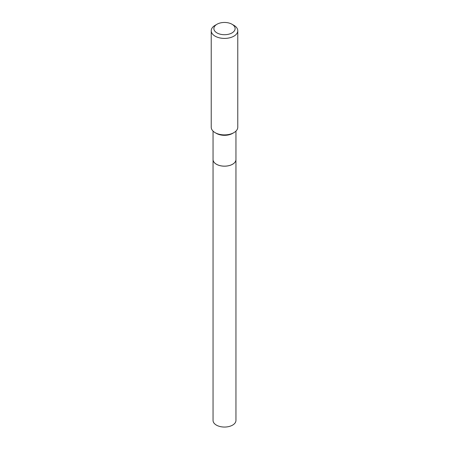 <?xml version="1.0" encoding="UTF-8"?>
<svg xmlns="http://www.w3.org/2000/svg" width="449" height="449" viewBox="0 0 449 449"><rect width="100%" height="100%" fill="white"/><g stroke="black" fill="none" stroke-linecap="round" stroke-linejoin="round"><path stroke-width="0.67" d="M213.051 420.444A11.45 6.612 0 0 0 220.117 426.55A11.45 6.612 0 0 0 232.593 425.119A11.45 6.612 0 0 0 235.95 420.444L235.95 159.575A11.45 6.612 0 0 0 235.95 159.558A11.45 6.612 0 0 1 232.593 164.25A11.45 6.612 0 0 1 220.117 165.681A11.45 6.612 0 0 1 213.051 159.575A11.45 6.612 0 0 0 213.051 159.575L213.051 420.444M213.051 131.108L213.051 159.541A11.45 6.612 0 0 0 216.401 164.216A11.45 6.612 0 0 0 216.407 164.216L216.435 164.233A11.405 6.583 0 0 0 232.565 164.233A11.405 6.583 0 0 0 232.582 164.222M216.407 164.216A11.45 6.612 0 0 0 232.599 164.216A11.45 6.612 0 0 0 235.95 159.541L235.95 131.108M216.99 32.917A10.619 6.129 0 0 0 232.01 32.917A10.619 6.129 0 0 0 232.01 24.246L233.884 25.329A13.274 7.661 0 0 1 237.774 30.751A13.274 7.661 0 0 1 229.579 37.828A13.274 7.661 0 0 1 215.116 36.167A13.274 7.661 0 0 1 211.226 30.751A13.274 7.661 0 0 1 215.116 25.329L216.99 24.246A10.619 6.129 0 0 0 216.99 32.917M211.226 30.751L211.226 127.23A13.274 7.661 0 0 0 215.116 132.646L216.401 133.392A11.45 6.612 0 0 0 216.407 133.392L215.116 132.651A13.274 7.661 0 0 0 233.884 132.646A13.274 7.661 0 0 0 237.774 127.23L237.774 30.751M216.407 133.392A11.45 6.612 0 0 0 232.599 133.392L233.884 132.646M233.884 25.329L232.01 24.246A10.619 6.129 0 0 0 216.99 24.246"/></g></svg>
